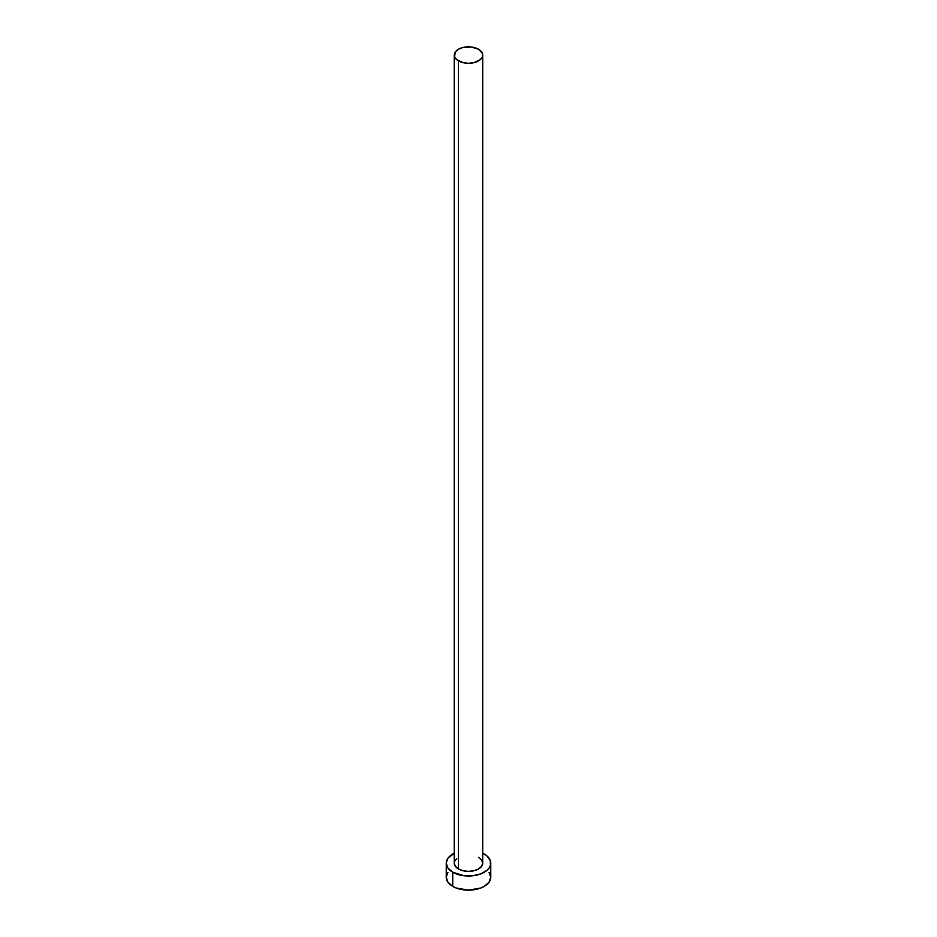 <?xml version="1.0" encoding="UTF-8"?>
<svg xmlns="http://www.w3.org/2000/svg" width="937" height="937" viewBox="0 0 937 937"><rect width="100%" height="100%" fill="white"/><g stroke="black" fill="none" stroke-linecap="round" stroke-linejoin="round"><path stroke-width="1.41" d="M458.439 868.962A14.231 8.21 0 0 0 473.946 870.742A14.231 8.21 0 0 0 482.731 863.153L481.641 866.292L478.561 868.962L473.946 870.742L468.5 871.363L463.054 870.742L458.439 868.962L455.359 866.292L454.269 863.153A14.231 8.21 0 0 0 458.439 868.962L458.439 60.87L458.439 868.962M478.561 49.251A14.231 8.21 180 0 1 482.731 55.06A14.231 8.21 180 0 1 473.946 62.65A14.231 8.21 180 0 1 458.439 60.87A14.231 8.21 180 0 1 454.269 55.06A14.231 8.21 180 0 1 463.054 47.471A14.231 8.21 180 0 1 478.561 49.251L471.276 47.002L463.054 47.471L458.439 49.251L455.359 51.922L454.55 56.665L456.67 59.628L463.054 62.65L468.5 63.283L473.946 62.65L480.33 59.628L482.45 56.665L482.45 53.456L478.561 49.251M447.921 872.37L446.235 877.29A22.265 12.86 0 0 0 452.758 886.39L452.758 872.242L464.155 875.767L472.845 875.767L480.868 873.846L487.017 870.297L489.079 868.072L490.344 865.659L490.344 860.646L487.017 856.008L482.731 853.256A22.265 12.86 180 0 1 484.242 854.064A22.265 12.86 180 0 1 490.765 863.153A22.265 12.86 180 0 1 477.027 875.029A22.265 12.86 180 0 1 452.758 872.242L452.758 886.39A22.265 12.86 0 0 0 477.027 889.166A22.265 12.86 0 0 0 490.765 877.29L489.079 872.37M452.758 872.242A22.265 12.86 180 0 1 446.235 863.153A22.265 12.86 180 0 1 454.269 853.267L447.921 858.233L446.235 863.153L447.921 868.072L452.758 872.242M454.55 861.548L456.67 858.585M478.561 857.343L481.641 860.014L482.731 863.153L482.731 55.06M446.235 863.153L446.235 877.29L447.921 882.209L452.758 886.39L456.132 887.983L468.5 890.15L480.868 887.983L484.242 886.39L489.079 882.209L490.765 877.29L490.765 863.153M454.269 863.153L454.269 55.06"/></g></svg>
